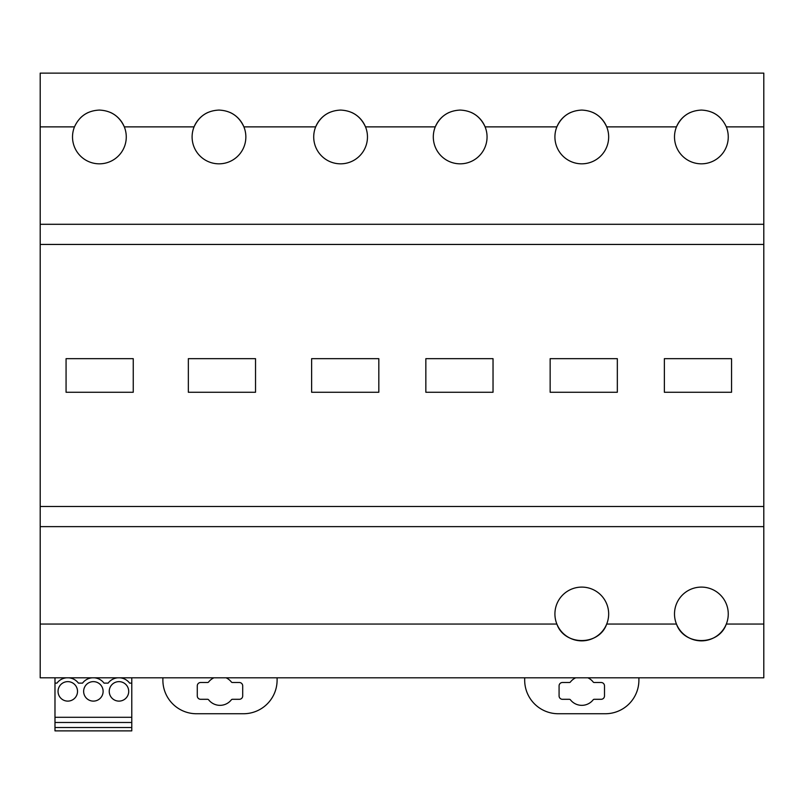 <?xml version="1.0" encoding="UTF-8"?>
<svg xmlns="http://www.w3.org/2000/svg" width="804" height="804" viewBox="0 0 804 804"><rect width="100%" height="100%" fill="white"/><g stroke="black" fill="none" stroke-linecap="round" stroke-linejoin="round"><path stroke-width="1.21" d="M763.8 677.802L40.2 677.802L40.2 73.124L763.8 73.124L763.8 677.802M621.432 677.802L542.147 677.802M741.027 677.802L661.742 677.802M40.2 624.055L556.881 624.055A26.874 26.874 0 0 0 608.668 613.975A26.874 26.874 0 0 0 581.794 587.101A26.874 26.874 0 0 0 556.881 624.055C564.408 646.054 599.181 646.044 606.708 624.055L676.465 624.055C684.003 646.054 718.776 646.044 726.293 624.055A26.874 26.874 0 0 0 701.379 587.101A26.874 26.874 0 0 0 676.465 624.055A26.874 26.874 0 0 0 726.293 624.055L763.8 624.055M741.027 73.124L661.742 73.124M139.032 73.124L59.747 73.124M380.232 73.124L300.947 73.124M621.432 73.124L542.147 73.124M258.627 73.124L179.342 73.124M499.827 73.124L420.542 73.124M40.2 126.871L74.481 126.871C79.365 116.218 87.676 110.62 99.394 110.078C111.113 110.62 119.414 116.218 124.308 126.871A26.874 26.874 0 0 0 110.48 112.47M207.904 112.47A26.874 26.874 0 0 0 194.065 126.871C198.96 116.218 207.261 110.62 218.979 110.078C230.698 110.62 239.009 116.218 243.893 126.871A26.874 26.874 0 0 0 230.065 112.47M329.509 112.47A26.874 26.874 0 0 0 315.681 126.871C320.565 116.218 328.876 110.62 340.594 110.078C352.313 110.62 360.614 116.218 365.508 126.871A26.874 26.874 0 0 0 351.68 112.47M449.104 112.47A26.874 26.874 0 0 0 435.265 126.871C440.16 116.218 448.461 110.62 460.179 110.078C471.898 110.62 480.209 116.218 485.093 126.871A26.874 26.874 0 0 0 471.265 112.47M570.709 112.47A26.874 26.874 0 0 0 556.881 126.871C561.765 116.218 570.076 110.62 581.794 110.078C593.513 110.62 601.814 116.218 606.708 126.871A26.874 26.874 0 0 0 592.88 112.47M690.304 112.47A26.874 26.874 0 0 0 676.465 126.871C681.36 116.218 689.661 110.62 701.379 110.078C713.098 110.62 721.409 116.218 726.293 126.871L763.8 126.871M74.481 126.871A26.874 26.874 0 0 0 99.394 163.825A26.874 26.874 0 0 0 124.308 126.871L194.065 126.871A26.874 26.874 0 0 0 218.979 163.825A26.874 26.874 0 0 0 243.893 126.871L315.681 126.871A26.874 26.874 0 0 0 340.594 163.825A26.874 26.874 0 0 0 365.508 126.871L435.265 126.871A26.874 26.874 0 0 0 460.179 163.825A26.874 26.874 0 0 0 485.093 126.871L556.881 126.871A26.874 26.874 0 0 0 581.794 163.825A26.874 26.874 0 0 0 606.708 126.871L676.465 126.871A26.874 26.874 0 0 0 701.379 163.825A26.874 26.874 0 0 0 726.293 126.871M763.8 224.296L40.2 224.296M66.069 358.664L133.253 358.664L133.253 392.262L66.069 392.262L66.069 358.664L133.253 358.664L133.253 392.262L66.069 392.262L66.069 358.664M188.347 358.664L255.531 358.664L255.531 392.262L188.347 392.262L188.347 358.664L255.531 358.664L255.531 392.262L188.347 392.262L188.347 358.664M311.63 358.664L378.825 358.664L378.825 392.262L311.63 392.262L311.63 358.664L378.825 358.664L378.825 392.262L311.63 392.262L311.63 358.664M425.849 358.664L493.033 358.664L493.033 392.262L425.849 392.262L425.849 358.664L493.033 358.664L493.033 392.262L425.849 392.262L425.849 358.664M550.147 358.664L617.331 358.664L617.331 392.262L550.147 392.262L550.147 358.664L617.331 358.664L617.331 392.262L550.147 392.262L550.147 358.664M664.365 358.664L731.55 358.664L731.55 392.262L664.365 392.262L664.365 358.664L731.55 358.664L731.55 392.262L664.365 392.262L664.365 358.664M40.2 526.63L763.8 526.63M720.364 117.927A26.874 26.874 0 0 0 712.465 112.47M88.309 112.47A26.874 26.874 0 0 0 80.41 117.927M162.88 677.802L162.88 680.154A33.597 33.597 0 0 0 196.477 713.741L243.511 713.741A33.597 33.597 0 0 0 277.099 680.154L277.099 677.802M226.075 677.802A14.442 14.442 0 0 1 231.361 681.993A1.347 1.347 0 0 0 232.416 682.506L239.341 682.506A3.357 3.357 0 0 1 242.697 685.862L242.697 695.942A3.357 3.357 0 0 1 239.341 699.299L232.416 699.299A1.347 1.347 0 0 0 231.361 699.812A14.442 14.442 0 0 1 208.628 699.812A1.347 1.347 0 0 0 207.563 699.299L200.638 699.299A3.357 3.357 0 0 1 197.281 695.942L197.281 685.862A3.357 3.357 0 0 1 200.638 682.506L207.563 682.506A1.347 1.347 0 0 0 208.628 681.993A14.442 14.442 0 0 1 213.904 677.802M524.68 677.802L524.68 680.154A33.597 33.597 0 0 0 558.277 713.741L605.311 713.741A33.597 33.597 0 0 0 638.899 680.154L638.899 677.802M587.875 677.802A14.442 14.442 0 0 1 593.161 681.993A1.347 1.347 0 0 0 594.216 682.506L601.141 682.506A3.357 3.357 0 0 1 604.497 685.862L604.497 695.942A3.357 3.357 0 0 1 601.141 699.299L594.216 699.299A1.347 1.347 0 0 0 593.161 699.812A14.442 14.442 0 0 1 570.428 699.812A1.347 1.347 0 0 0 569.363 699.299L562.438 699.299A3.357 3.357 0 0 1 559.081 695.942L559.081 685.862A3.357 3.357 0 0 1 562.438 682.506L569.363 682.506A1.347 1.347 0 0 0 570.428 681.993A14.442 14.442 0 0 1 575.704 677.802M92.209 677.802A13.437 13.437 0 0 0 82.531 683.129L78.43 683.129A13.437 13.437 0 0 0 68.762 677.802M66.611 677.802A13.437 13.437 0 0 0 57.034 683.008A13.437 13.437 0 0 0 56.933 683.129L54.984 683.129L54.984 717.299L131.776 717.299L131.776 722.484L54.984 722.484L54.984 730.876L131.776 730.876L131.776 722.484M119.957 677.802A13.437 13.437 0 0 1 129.635 683.129L131.776 683.129L131.776 717.299M117.806 677.802A13.437 13.437 0 0 0 108.128 683.129L104.028 683.129A13.437 13.437 0 0 0 94.359 677.802M88.711 699.922A9.738 9.738 0 0 0 101.927 696.043A9.738 9.738 0 0 0 98.048 682.827A9.738 9.738 0 0 0 84.832 686.706A9.738 9.738 0 0 0 88.711 699.922M123.645 682.827A9.738 9.738 0 0 0 110.429 686.706A9.738 9.738 0 0 0 114.309 699.922A9.738 9.738 0 0 0 127.524 696.043A9.738 9.738 0 0 0 123.645 682.827M63.114 699.922A9.738 9.738 0 0 0 76.33 696.043A9.738 9.738 0 0 0 72.45 682.827A9.738 9.738 0 0 0 59.235 686.706A9.738 9.738 0 0 0 63.114 699.922M131.776 683.129L131.776 677.802M54.984 683.129L54.984 677.802M54.984 717.299L54.984 722.484M40.2 244.446L763.8 244.446M763.8 506.48L40.2 506.48M54.984 727.519L131.776 727.519"/></g></svg>
